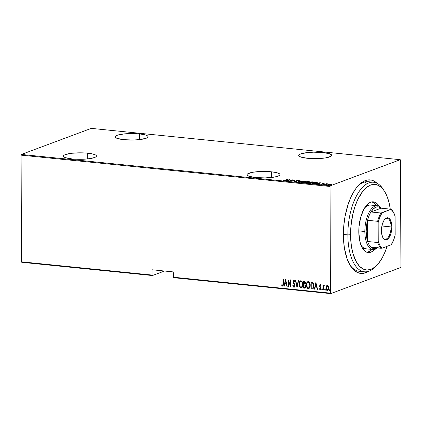 <?xml version="1.0" encoding="UTF-8"?>
<svg xmlns="http://www.w3.org/2000/svg" width="422" height="422" viewBox="0 0 422 422"><rect width="100%" height="100%" fill="white"/><g stroke="black" fill="none" stroke-linecap="round" stroke-linejoin="round"><path stroke-width="0.63" d="M370.859 182.351A45.001 20.757 95.8 0 0 357.576 186.403A45.001 20.757 -84.2 0 1 368.248 181.713A45.001 20.757 -84.2 0 1 370.859 182.351M343.387 234.901A47 21.68 -84.2 0 1 358.31 185.58A47 21.68 -84.2 0 1 377.189 183.359L373.776 180.938L371.729 180.173L367.478 179.994L365.31 180.579L361.005 183.074L356.875 187.241L354.923 189.905L351.336 196.267L348.298 203.794L345.006 216.639L343.782 225.749L343.508 239.374L344.384 247.92L347.2 259.113L349.97 265.069L353.335 269.553L355.203 271.182L359.217 273.15L363.469 273.329L368.264 271.43A47 21.68 -84.2 0 1 350.207 265.464A47 21.68 -84.2 0 1 343.387 234.901M271.283 171.791A16.5 3.244 179.8 0 1 280.029 174.624A16.5 3.244 179.8 0 1 255.774 177.572L265.174 177.905L274.02 177.15L278.093 176.159L279.95 174.94L279.944 174.302L279.311 173.679L276.268 172.572L271.283 171.791L261.883 171.453L253.042 172.208L247.73 173.795L247.107 174.423L247.113 175.061L248.991 176.264L255.774 177.572A16.5 3.244 179.8 0 1 247.028 174.74A16.5 3.244 179.8 0 1 271.283 171.791L271.304 177.52L271.283 171.791M87.681 153.175A16.5 3.244 179.8 0 1 96.427 156.008A16.5 3.244 179.8 0 1 72.173 158.957L78.339 159.305L87.729 158.899L94.491 157.543L95.725 156.952L96.348 156.325L96.343 155.686L95.71 155.064L92.666 153.961L87.681 153.175L81.515 152.827L72.125 153.233L65.363 154.589L64.128 155.18L63.506 155.808L63.511 156.446L65.389 157.649L72.173 158.957A16.5 3.244 179.8 0 1 63.427 156.124A16.5 3.244 179.8 0 1 87.681 153.175L87.702 158.904L87.681 153.175M139.365 133.895A16.5 3.244 179.8 0 1 148.111 136.728A16.5 3.244 179.8 0 1 123.862 139.677L133.257 140.014L139.418 139.624L146.181 138.263L148.038 137.044L148.032 136.406L146.149 135.204L144.35 134.681L139.365 133.895L129.971 133.563L123.81 133.953L117.047 135.309L115.19 136.528L115.195 137.166L117.073 138.374L123.862 139.677A16.5 3.244 179.8 0 1 115.116 136.844A16.5 3.244 179.8 0 1 139.365 133.895L139.387 139.624L139.365 133.895M322.967 152.511A16.5 3.244 179.8 0 1 331.713 155.343A16.5 3.244 179.8 0 1 307.464 158.292L316.859 158.625L325.705 157.875L331.012 156.288L331.639 155.66L331.634 155.022L329.756 153.819L322.967 152.511L313.572 152.178L307.411 152.569L300.649 153.924L298.792 155.143L298.797 155.781L300.675 156.984L307.464 158.292A16.5 3.244 179.8 0 1 298.718 155.46A16.5 3.244 179.8 0 1 322.967 152.511L322.988 158.239L322.967 152.511M173.579 277.692L330.7 293.622L400.62 267.548L330.7 293.622L330.415 293.142L173.3 277.212L173.278 271.916L152.094 269.769L152.11 275.065L21.475 261.819L21.1 155.148L330.046 186.471L330.415 293.142L330.046 186.471L330.326 185.775L21.38 154.452L91.3 128.378L400.246 159.701L330.326 185.775L400.246 159.701L400.525 160.181L400.9 266.852L400.525 160.181L400.246 159.701L91.3 128.378L21.38 154.452L330.326 185.775L330.046 186.471L21.1 155.148L21.38 154.452L21.1 155.148L21.475 261.819L152.11 275.065L152.094 269.769L173.278 271.916L173.579 277.692L173.3 277.212L330.415 293.142L330.7 293.622L173.579 277.692M329.366 184.171L327.709 184.688L328.421 185.068L330.516 184.883L331.46 184.388L329.366 184.171L327.667 184.799L328.321 185.058L331.46 184.388L329.366 184.171M324.006 184.604L327.715 183.855L326.412 183.707L324.006 184.604L327.715 183.855L326.412 183.707L324.006 184.604M323.832 183.422L322.408 183.623L322.276 184.182L320.804 184.171L322.498 184.245L322.999 184.013L322.735 183.66L324.212 183.623L323.832 183.422L322.492 183.586L322.429 184.14L320.804 184.145L322.756 184.166L322.825 183.617L324.212 183.623L323.832 183.422M313.103 183.496L315.972 183.28L317.297 182.562L315.255 182.156L311.963 183.38L316.579 183.09L317.043 182.394L315.255 182.156L311.963 183.38L313.103 183.496M304.679 182.642L307.67 182.541L308.076 182.32L307.865 182.125L309.3 181.671L307.965 181.413L304.679 182.642L307.749 182.51L307.865 182.125L308.973 181.903C309.5 181.734 309.395 181.592 308.661 181.486L307.965 181.413L304.679 182.642M298.022 181.966L302.975 180.911L298.697 181.734L300.074 180.616L299.731 180.579L298.101 181.977L302.975 180.911L298.697 181.734L300.074 180.616L299.731 180.579L298.022 181.966M289.387 181.091L291.977 180.125L291.845 181.339L295.136 180.115L292.224 181.049L292.362 179.835L289.07 181.059L291.977 180.125L291.771 181.333L295.136 180.115L292.224 181.049L292.362 179.835L289.387 181.091M285.182 180.141L282.951 180.299L284.713 180.437L287.688 179.361L285.182 180.289L282.951 180.299L285.467 180.189L287.371 179.329L285.182 180.141M289.903 179.582L285.035 180.648L286.939 180.342L288.479 180.5L287.936 180.943L288.279 180.98L289.903 179.582L285.035 180.648L286.939 180.342L288.479 180.5L287.936 180.943L288.279 180.98L289.903 179.582M294.846 181.687L296.903 181.402L297.072 180.595L298.718 180.532L296.671 180.595L296.371 180.801L296.65 181.291L296.233 181.486L294.461 181.307L294.846 181.687L296.772 181.46L296.998 180.621L298.702 180.7L298.312 180.394L296.671 180.595L296.46 181.423L294.461 181.307L294.846 181.687L294.461 181.307M301.793 181.576L301.266 182.241L302.832 182.436L305.317 182.056L306.272 181.402L304.853 181.085L302.089 181.476L301.129 182.051L301.983 182.41L305.612 181.956L306.293 181.476L305.412 181.117L301.793 181.576M309.078 182.315L308.487 182.636L308.556 182.979L310.123 183.174L312.602 182.795L313.562 182.14L312.143 181.829L309.716 182.119L308.413 182.789L309.273 183.148L312.897 182.694L313.578 182.214L312.702 181.856L309.078 182.315M320.245 182.657L315.371 183.728L317.281 183.417L318.821 183.575L318.272 184.018L318.621 184.055L320.245 182.657L315.371 183.728L317.281 183.417L318.821 183.575L318.272 184.018L318.621 184.055L320.245 182.657M323.052 184.393L323.785 184.388L323.094 184.53M325.979 184.694L326.718 184.683L326.027 184.825M330.732 185.174L331.47 185.168L330.779 185.305M21.754 262.299L152.395 275.545L164.511 271.029L152.395 275.545L152.11 275.065L152.395 275.545L21.754 262.299L21.475 261.819L21.754 262.299M327.81 290.473L327.324 290.563C328.337 290.262 328.807 289.45 328.738 288.126L328.353 286.306L327.303 285.372L326.259 286.095L325.969 286.928L326.201 289.487L326.633 290.204L327.509 290.563L328.574 289.339L328.717 287.662L328.168 285.974L327.134 285.367L326.259 286.095L327.493 285.304M323.98 285.035L323.268 285.789L323.263 285.05L322.946 285.019L322.962 290.035L323.278 290.067L323.363 286.501L324.291 285.24L323.721 285.098L323.268 285.789L323.263 285.05L322.946 285.019L322.962 290.035L323.136 285.035L322.962 290.035L323.278 290.067L323.336 286.665L324.291 285.24L323.801 285.056M321.015 285.789L320.319 285.277L320.825 285.858L321.047 285.451L320.324 284.665L319.765 285.098L319.691 286.501L320.741 288.474L320.367 289.223L319.691 288.648L319.786 289.587L320.562 289.782L321.047 288.711L319.939 285.916L320.224 285.288L320.825 285.858L321.047 285.451L320.129 284.686M312.058 288.928L313.003 288.732L313.578 287.904L313.804 284.407L312.892 282.46L310.898 281.949L310.924 288.812L312.776 288.854L313.921 285.773L312.802 282.392L310.898 281.949L310.924 288.812L311.088 281.97L311.109 288.743L312.058 288.928M305.074 288.089L304.615 288.173C305.438 287.994 305.823 287.387 305.765 286.343L305.037 284.512L305.438 283.093L304.304 281.279L303.613 281.21L303.634 288.073L305.037 288.11L305.639 287.287L305.728 285.836L305.037 284.512L305.386 282.492L304.832 281.448L303.613 281.21L303.634 288.073L303.798 281.231L303.634 288.073L304.985 288.131M296.982 287.398L298.618 280.704L298.275 280.667L297.014 286.079L295.716 280.408L295.374 280.377L297.062 287.408L298.618 280.704L298.275 280.667L297.014 286.079L295.716 280.408L295.374 280.377L296.982 287.398M288.347 286.522L288.326 281.126L290.8 286.77L290.779 279.907L290.463 279.876L290.478 285.288L288.004 279.628L288.031 286.491L288.347 286.522L288.326 281.126L290.732 286.765L290.779 279.907L290.463 279.876L290.478 285.288L288.004 279.628L288.031 286.491L288.347 286.522M282.497 286.105L282.846 286.032L282.497 286.105C283.252 285.705 283.537 284.929 283.347 283.79L283.331 279.153L283.014 279.121L282.977 284.834L282.634 285.393L281.801 284.718L281.611 285.225L282.582 286.111L283.278 285.203L283.331 279.153L283.014 279.121L283.22 283.616L283.204 279.142L283.22 283.616L282.524 285.404L281.801 284.718L281.611 285.225L282.497 286.105L282.93 286.01M285.552 279.38L283.99 286.079L284.333 286.116L284.834 283.969L286.374 284.127L286.891 286.374L287.234 286.411L285.631 279.385L283.99 286.079L284.333 286.116L284.834 283.969L286.374 284.127L286.891 286.374L287.234 286.411L285.552 279.38M293.886 287.261L294.688 286.643L294.899 285.198L293.343 281.279L293.833 280.746L294.524 281.696L294.82 281.305L293.965 280.066L293.095 280.809L293.158 282.497L294.598 285.467L293.976 286.559L293.084 285.335L292.778 285.652L293.454 287.05L294.071 287.192L292.778 285.652L293.886 287.261L294.345 287.16L293.886 287.261L294.915 285.509L293.316 281.564L293.833 280.746L294.524 281.696L294.82 281.305L293.643 280.076M301.609 287.883L301.028 287.983C302.395 287.519 303.022 286.38 302.912 284.565C303.012 282.761 302.368 281.495 300.97 280.767C299.615 281.258 298.992 282.402 299.108 284.217L299.52 286.469L300.527 287.82L301.751 287.804L302.521 286.754L302.817 283.41L301.709 281.089L300.717 280.772L299.884 281.321L299.108 284.217L300.612 280.794M308.899 288.622L308.313 288.722C309.685 288.258 310.312 287.118 310.196 285.304C310.302 283.5 309.653 282.234 308.26 281.506C306.905 281.996 306.282 283.146 306.393 284.956L306.805 287.213L307.817 288.558L309.041 288.542L309.811 287.493L310.107 284.154L308.994 281.827L308.002 281.511L307.169 282.06L306.393 284.956L307.896 281.532M315.888 282.455L314.327 289.16L314.675 289.191L315.176 287.044L316.716 287.203L317.233 289.45L317.576 289.487L315.888 282.455L314.327 289.16L314.675 289.191L315.176 287.044L316.716 287.203L317.233 289.45L317.576 289.487L315.888 282.455M322.123 288.87L322.281 289.961L321.775 289.429L322.25 289.972L322.086 288.891L321.78 289.518L322.171 290.025L322.339 289.128L322.007 288.896L321.775 289.339L322.276 288.817M325.056 289.165L325.209 290.262L324.703 289.724L325.183 290.273L325.019 289.186L324.708 289.819L325.104 290.32L325.267 289.423L324.94 289.197L324.708 289.634L325.209 289.117M329.809 289.65L329.962 290.742L329.455 290.209L329.935 290.753L329.772 289.666L329.461 290.299L329.856 290.8L330.02 289.909L329.693 289.677L329.461 290.114L329.962 289.597M400.9 266.852L400.62 267.548L400.9 266.852M376.598 265.533A45.001 20.757 -84.2 0 1 364.466 271.789L359.169 271.251A45.001 20.757 -84.2 0 1 349.653 264.515A45.001 20.757 95.8 0 0 361.854 271.151M355.704 270.233L356.801 269.885L355.704 270.233M366.475 183.137L364.597 181.987L366.475 183.137M282.687 286.037L281.611 285.225L281.907 284.861L281.97 285.441L282.687 286.037M282.708 285.335L283.22 283.616L282.819 285.325M287.213 286.322L286.891 286.374L286.564 284.053L284.834 283.969L286.564 284.053L287.213 286.322M284.354 286.032L283.99 286.079L285.673 279.586L284.354 286.032M285.784 280.635L286.211 283.405L284.992 283.283L285.784 280.635M288.347 286.433L288.031 286.491L288.194 279.923L288.347 286.433M290.668 285.219L290.647 279.897L290.668 285.219M290.8 286.422L288.326 281.126L290.8 286.422M294.076 286.485L294.788 285.399L293.891 286.559L293.084 285.335L292.778 285.652L293.116 285.425L293.469 286.786L294.25 287.187M294.181 286.485L293.891 286.559M294.466 284.781L293.807 283.621L294.466 284.781M293.206 282.624L293.992 283.547L293.206 282.624L293.19 281.49L293.206 282.624M293.87 280.044L293 281.558L294.06 279.976M293.891 280.683L294.714 281.627L293.77 280.746M293.833 280.002L293.364 280.509L293.2 281.759L294.709 284.876L294.403 286.396M297.125 287.134L295.579 280.398L297.125 287.134M297.204 286.01L298.444 280.688L297.204 286.01M300.97 280.767L300.701 280.757M301.028 287.983L301.213 287.915C299.842 287.187 299.198 285.931 299.293 284.143L299.108 284.217C299.013 286 299.652 287.255 301.028 287.983L300.96 287.862M300.659 280.772L299.504 282.471L299.393 285.293M299.514 285.847L300.295 287.398M300.29 287.393L300.717 287.751M300.659 281.516L301.936 281.827L302.701 283.531L302.606 285.826L301.519 287.187M301.197 287.208C302.342 286.865 302.869 285.947 302.78 284.465L302.595 284.533C302.679 286.021 302.152 286.934 301.013 287.282C299.884 286.707 299.356 285.694 299.425 284.243C299.34 282.766 299.863 281.843 300.991 281.474C302.131 282.054 302.664 283.078 302.595 284.533L302.78 284.465C302.854 283.009 302.316 281.986 301.176 281.4L300.701 281.495M301.609 287.16L300.422 287.023L299.504 285.172L299.573 282.967L300.585 281.532L301.751 281.901L302.574 284.064L302.268 286.316L301.013 287.282M304.615 288.173L303.824 288.004L304.948 288.105M304.605 287.377L305.639 286.237L305.006 284.95L304.151 284.871L304.821 285.019L305.449 286.311L304.42 287.451L303.951 287.403L304.13 284.781L305.491 285.499L305.581 286.712L305.037 287.366M304.552 281.922L305.143 282.276L305.243 283.521L304.942 284.006L303.935 284.148L303.93 281.949L304.552 281.922L304.12 281.875L305.312 283.004L304.552 281.922M304.341 284.096L305.312 283.004L303.935 284.148L303.93 281.949L304.953 282.344L305.106 283.336L304.753 284.075M304.731 284.09L304.151 284.17M305.022 287.371L303.951 287.403L303.94 284.85L304.969 285.119L305.417 285.937L305.201 287.197L304.42 287.451M308.26 281.506L307.991 281.495M308.313 288.722L308.503 288.653C307.126 287.925 306.488 286.67 306.583 284.882L306.393 284.956C306.298 286.738 306.942 287.994 308.313 288.722L308.994 288.59M307.949 281.511L306.789 283.209L306.678 286.032M306.805 286.585L307.58 288.136M307.575 288.131L309.004 288.59M307.949 282.255L309.226 282.566L309.991 284.27L309.896 286.57L308.809 287.925M308.487 287.946C309.632 287.604 310.159 286.686 310.07 285.203L309.88 285.272C309.97 286.76 309.442 287.672 308.297 288.02C307.169 287.445 306.641 286.433 306.71 284.982C306.625 283.505 307.147 282.582 308.276 282.212C309.416 282.798 309.954 283.816 309.88 285.272L310.07 285.203C310.138 283.748 309.606 282.724 308.466 282.144L307.991 282.234M308.899 287.899L307.707 287.762L306.789 285.91L306.942 283.447L308.071 282.218L309.321 283.009L309.875 285.04L309.458 287.255L308.297 288.02M312.655 288.12L313.794 285.668L312.808 282.951L311.404 282.613L312.618 283.02L313.604 285.741L312.723 288.115L311.236 288.142L311.22 282.687L312.808 282.951L313.599 284.185L313.757 286.359L312.85 288.073M312.723 288.115L311.236 288.142L311.22 282.687L312.618 283.02L313.409 284.254L313.567 286.427L312.839 288.073M317.555 289.397L317.233 289.45L316.906 287.129L315.176 287.044L316.906 287.129L317.555 289.397M314.696 289.107L314.327 289.16L316.015 282.661L314.696 289.107M316.12 283.711L316.553 286.48L315.334 286.359L316.12 283.711M320.498 289.16L320.931 288.405L320.251 289.228L319.691 288.648L319.475 289.091L320.551 289.777L321.058 288.479L319.939 285.916L320.456 285.209M320.646 287.983L320.229 287.424L320.646 287.983M319.749 286.691L320.414 287.356L319.749 286.691L319.813 285.836L319.749 286.691M320.324 284.665L319.623 285.91L320.514 284.597M320.33 284.613L319.818 286.037L320.878 288.036L320.556 289.149M320.509 285.209L320.952 285.668M323.911 285.029L323.452 285.72L324.165 284.966M324.302 285.683L323.911 285.647M327.303 285.372L326.918 285.42M327.324 290.563L327.509 290.494C326.491 289.988 326.011 289.081 326.074 287.767L325.884 287.836C325.821 289.149 326.301 290.056 327.324 290.563L327.715 290.515M326.259 286.095L325.884 287.836L326.259 286.095M327.161 285.33L326.275 286.427L326.09 288.184L326.607 289.845L327.699 290.494M326.823 290.13L327.14 290.383M327.509 289.877L328.606 288.026L327.319 289.946L326.201 287.873L327.493 285.916L328.421 288.099L327.493 285.916L327.198 285.952L328.174 286.411L328.606 287.867L328.374 289.239L327.651 289.877M327.709 289.867L326.792 289.671L326.217 288.194L326.438 286.649L327.161 285.989L327.989 286.48L328.416 287.936L328.184 289.307L327.319 289.946M286.211 283.405L284.992 283.283L285.594 280.704L286.211 283.405M316.553 286.48L315.334 286.359L315.936 283.784L316.553 286.48M283.399 180.521L283.399 180.226L283.399 180.521M288.484 180.816L288.479 180.5L288.484 180.816M289.313 179.825L288.659 180.674L288.659 180.358L287.44 180.394L289.313 179.825L288.659 180.358L287.44 180.236L289.313 179.825M291.977 180.368L292.362 179.835L291.977 180.368M291.839 181.339L291.977 180.125L291.839 181.339M295.189 181.56L294.936 181.275M296.371 180.801L296.65 181.291M296.471 181.37L296.671 180.595L296.808 180.938L296.466 181.085M298.312 180.737L298.312 180.394L298.312 180.737M298.702 180.7L298.312 180.394M297.932 180.516L298.201 180.743M296.814 180.806L296.814 181.196L296.998 180.621M296.772 181.46L296.977 180.975M299.731 180.896L299.731 180.579L299.731 180.896M305.823 181.565L305.296 182.061L302.31 182.431L301.588 181.961L302.632 181.449L304.874 181.228L305.823 181.544L302.31 182.283L301.588 181.982L302.11 181.608L305.09 181.244L305.66 181.539M301.261 182.235L301.588 182.051M301.661 182.019L301.202 182.293M307.965 181.576L308.651 182.003L306.894 182.125L307.949 181.571L308.651 181.871L306.894 181.966L307.949 181.571M308.973 181.903C309.5 181.734 309.395 181.592 308.661 181.486M308.661 181.877C309.4 181.987 309.505 182.125 308.978 182.293M307.865 182.462L307.865 182.125L307.865 182.462M307.749 182.51L307.865 182.125M309.131 181.951L308.793 181.893M308.007 182.399L307.548 182.415M306.557 182.093L307.395 182.193L307.432 182.61L305.333 182.71L306.557 182.093L307.432 182.478L305.333 182.547L306.557 182.093M308.382 181.618L308.651 181.871M313.113 182.304L312.581 182.8L309.6 183.169L308.878 182.7L309.922 182.188L312.159 181.966L313.113 182.283L309.595 183.021L308.878 182.721L309.4 182.346L312.38 181.982L312.95 182.278M308.551 182.974L308.878 182.789M308.951 182.758L308.487 183.032M316.817 182.731L317.043 182.394L317.138 182.821M317.149 182.826L316.574 182.689M316.542 182.489L316.817 182.7L316.263 183.195L314.19 183.538L312.618 183.285L315.234 182.315L316.542 182.489L316.263 183.058L312.623 183.449L315.234 182.315L316.542 182.489L316.822 183.074M318.821 183.892L318.821 183.575L318.821 183.892M319.649 182.9L319 183.749L318.995 183.433L317.782 183.47L319.649 182.9L318.995 183.433L317.777 183.312L319.649 182.9M322.788 184.198L322.698 183.707L322.846 184.229M322.846 184.129L322.841 183.839L322.846 184.129M320.804 184.145L321.263 184.345M322.498 183.966L322.492 183.586L322.498 183.966M330.811 184.525L331.465 184.778L331.091 185.094M328.137 184.847L327.81 185M331.317 184.63L330.975 184.541M330.516 184.24L330.669 184.847L328.617 185.079L328.448 184.488L330.516 184.24L330.669 184.709L328.617 184.947L328.448 184.488L329.287 184.287L330.859 184.308L330.669 184.709M330.669 185.105L330.516 184.636M307.395 182.193L307.432 182.478M328.617 184.947L328.094 184.73L328.448 184.488M364.466 271.789A45.001 20.757 -84.2 0 1 347.86 234.906L350.566 234.732A43.002 19.834 -84.2 0 1 362.762 191.308A43.002 19.834 -84.2 0 1 384.732 191.693A43.002 19.834 -84.2 0 1 390.266 209.122L389.379 204.1L387.486 197.512L384.954 192.057L383.471 189.826L381.873 187.959L378.365 185.363L374.567 184.382L370.621 185.042L366.681 187.321L362.899 191.134L357.835 199.39L355.055 206.279L352.882 213.97L350.925 226.366L350.677 238.831L351.479 246.648L353.019 253.717L356.585 262.336L359.665 266.44L363.173 269.03L366.971 270.017L370.917 269.357L374.857 267.079L376.777 265.354L378.639 263.265L382.116 258.064L385.159 251.681L387.064 246.327A43.002 19.834 -84.2 0 1 377.326 264.784A43.002 19.834 -84.2 0 1 350.566 234.732L347.86 234.906A45.001 20.757 -84.2 0 1 373.544 182.251A45.001 20.757 -84.2 0 1 384.173 190.818A45.001 20.757 95.8 0 0 383.619 189.863A45.001 20.757 95.8 0 0 360.625 189.457A45.001 20.757 95.8 0 0 347.86 234.906L343.387 234.453L347.86 234.906A45.001 20.757 95.8 0 0 375.865 266.351L377.326 264.784M365.9 248.816A22.002 10.149 -84.2 0 1 360.942 245.04M379.13 206.274A25.499 11.763 -84.2 0 0 373.343 201.827A25.499 11.763 -84.2 0 0 358.79 231.667L359.734 240.893L360.857 244.802L362.361 248.036L364.186 250.468L366.264 252.008L368.517 252.588L370.859 252.198L373.19 250.847L374.757 249.376A25.499 11.763 -84.2 0 1 368.195 252.567A25.499 11.763 -84.2 0 1 358.79 231.667L359.001 226.704L360.757 217.024L364.038 208.895L366.101 205.809L368.348 203.552L370.68 202.196L373.022 201.806L375.274 202.391L377.352 203.926L379.178 206.358M366.887 252.272A25.499 11.763 95.8 0 0 371.819 249.418M376.255 205.641A25.499 11.763 95.8 0 0 371.998 201.858L374.704 203.657L376.529 206.089M368.211 251.929L370.542 250.578M377.4 205.757A22.002 10.149 -84.2 0 1 381.451 208.231A22.002 10.149 95.8 0 0 370.563 209.977A22.002 10.149 95.8 0 0 364.845 231.504A22.002 10.149 -84.2 0 1 377.4 205.757L370.342 205.045A22.002 10.149 -84.2 0 0 364.724 207.745L368.047 205.361L370.062 205.023M366.18 248.838L364.233 248.331L362.44 247.007L360.863 244.908M382.886 237.686A10.497 4.842 95.8 0 0 388.187 237.386A10.497 4.842 95.8 0 0 391.062 226.915L391.874 226.862A11.099 5.122 -84.2 0 1 388.725 238.077A11.099 5.122 -84.2 0 1 383.055 237.976A11.099 5.122 -84.2 0 1 381.441 230.755L382.3 224.383L383.73 220.843L384.627 219.498L386.621 217.926L388.62 218.01L390.318 219.741L390.972 221.144L391.874 226.862L391.015 233.239L389.585 236.779L387.712 239.105L385.676 239.865L384.695 239.606L382.997 237.881L382.343 236.473L381.441 230.755A11.099 5.122 -84.2 0 1 384.964 219.108A11.099 5.122 -84.2 0 1 391.874 226.862L391.062 226.915A10.497 4.842 -84.2 0 1 385.07 239.2A10.497 4.842 -84.2 0 1 382.886 237.686M381.91 225.986L391.062 226.915L381.91 225.986M370.922 211.981A21 9.685 -84.2 0 1 381.087 208.194L378.634 206.912L375.991 207.144L373.359 208.879L370.922 211.981L381.087 208.194L391.147 209.212L380.982 213.005L370.922 211.981L381.087 208.194L391.147 209.212A21 9.685 -84.2 0 1 393.114 211.696A21 9.685 95.8 0 0 392.951 211.417A21 9.685 95.8 0 0 391.147 209.212L382.084 212.846L379.832 217.193L378.165 222.552L378.233 241.373L377.706 242.513L367.646 241.495L367.573 220.284A21 9.685 -84.2 0 1 370.922 211.981A21 9.685 95.8 0 0 367.573 220.284L366.539 225.781L366.196 231.414A21 9.685 -84.2 0 1 367.573 220.284L377.632 221.307L378.165 222.552L378.233 241.373L379.927 245.477L381.008 247.007L382.211 248.141L391.231 244.776L393.483 240.424L395.15 235.065L395.082 216.243L393.388 212.139L391.104 209.481A20.398 9.411 -84.2 0 1 393.283 211.965A20.398 9.411 -84.2 0 1 395.082 216.243L395.15 235.065A20.398 9.411 -84.2 0 1 391.231 244.776L382.211 248.141A20.398 9.411 -84.2 0 1 378.233 241.373L377.706 242.513L367.646 241.495A21 9.685 -84.2 0 1 366.196 231.414L366.576 236.784L367.646 241.495L367.573 220.284L377.632 221.307A21 9.685 -84.2 0 1 380.982 213.005L370.922 211.981M364.845 231.504L358.79 230.887L364.845 231.504A22.002 10.149 95.8 0 0 377.426 247.925A22.002 10.149 -84.2 0 1 372.964 249.534A22.002 10.149 -84.2 0 1 364.845 231.504M377.062 247.888A21 9.685 -84.2 0 1 371.043 247.276L373.496 248.558L376.139 248.326L377.468 247.64M371.043 247.276A21 9.685 -84.2 0 1 367.646 241.495A21 9.685 95.8 0 0 371.043 247.276L382.211 248.141L381.108 248.3A21 9.685 -84.2 0 1 377.706 242.513A21 9.685 95.8 0 0 381.108 248.3L371.043 247.276M384.743 219.356A10.497 4.842 -84.2 0 1 387.185 218.311A10.497 4.842 -84.2 0 1 391.062 226.915A10.497 4.842 95.8 0 0 384.743 219.356M380.982 213.005A21 9.685 95.8 0 0 377.632 221.307L378.165 222.552A20.398 9.411 -84.2 0 1 382.084 212.846L380.982 213.005M294.873 181.402L294.873 181.792M296.655 181.254L296.661 181.645M298.222 180.663L298.222 181.054M296.808 180.774L296.808 181.165M306.293 181.476L306.293 181.866M301.129 182.051L301.129 182.441M305.823 181.544L305.829 181.935M301.588 181.982L301.588 182.373M308.835 181.745L308.835 182.14M307.638 182.33L307.638 182.721M313.578 182.214L313.583 182.605M308.413 182.789L308.419 183.18M313.113 182.283L313.113 182.673M308.878 182.721L308.878 183.111M323.785 184.388L323.79 184.778M326.718 184.683L326.718 185.073M331.022 184.456L331.022 184.847M328.094 184.746L328.094 185.137M331.47 185.163L331.47 185.559M383.619 189.863L384.732 191.693M368.248 181.713L373.544 182.251M362.63 248.484L372.964 249.534M392.951 211.417L393.283 211.965"/></g></svg>
